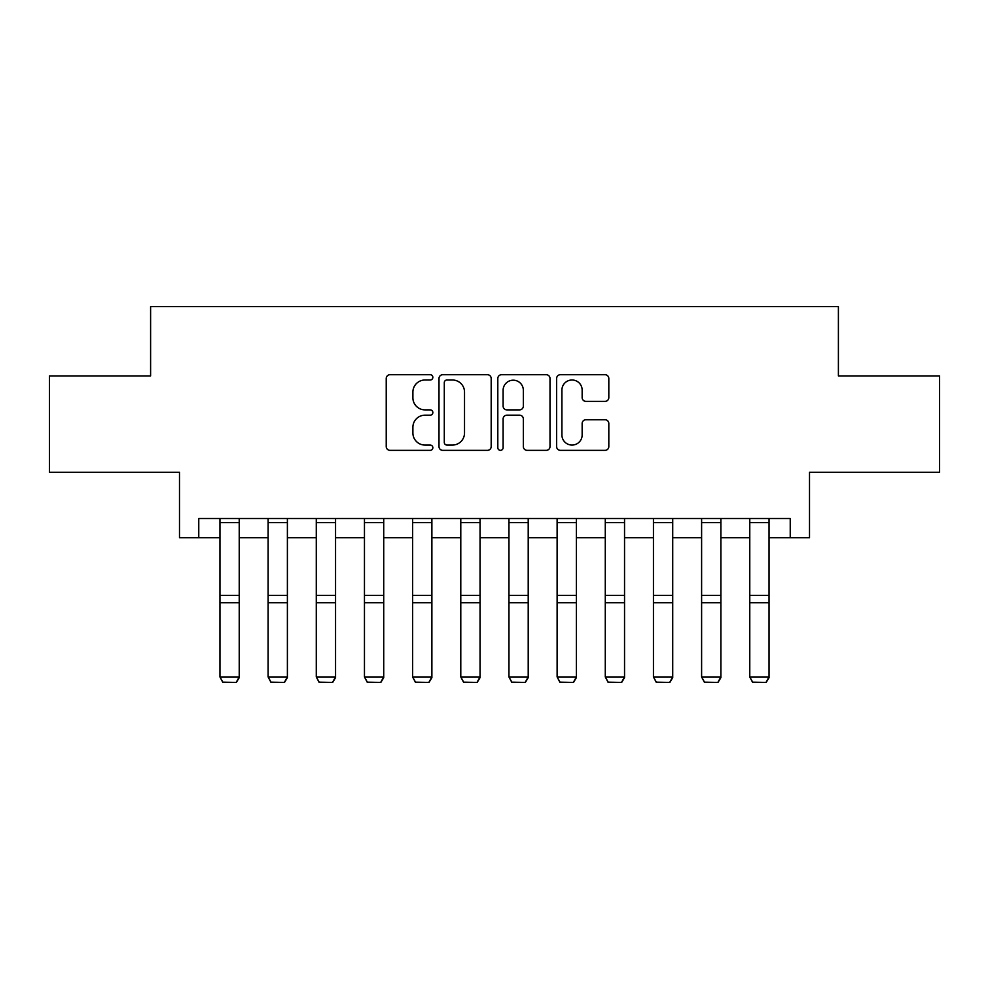 <?xml version="1.0" encoding="UTF-8"?>
<svg xmlns="http://www.w3.org/2000/svg" width="989" height="989" viewBox="0 0 989 989"><rect width="100%" height="100%" fill="white"/><g stroke="black" fill="none" stroke-linecap="round" stroke-linejoin="round"><path stroke-width="1.48" d="M432.848 377.353A2.646 2.646 0 0 0 430.203 374.707L390.012 374.707A3.783 3.783 0 0 0 386.229 378.49L386.229 446.571A3.783 3.783 0 0 0 390.012 450.354L430.203 450.354A2.646 2.646 0 0 0 432.848 447.708A2.646 2.646 0 0 0 430.203 445.062L424.998 445.062A12.103 12.103 0 0 1 412.895 432.959L412.895 427.285A12.103 12.103 0 0 1 424.998 415.182L430.203 415.182A2.646 2.646 0 0 0 432.848 412.524A2.646 2.646 0 0 0 430.203 409.879L424.998 409.879A12.103 12.103 0 0 1 412.895 397.776L412.895 392.101A12.103 12.103 0 0 1 424.998 379.999L430.203 379.999A2.646 2.646 0 0 0 432.848 377.353M605.033 401.373A3.783 3.783 0 0 0 608.816 397.59L608.816 378.49A3.783 3.783 0 0 0 605.033 374.707L560.404 374.707A3.783 3.783 0 0 0 556.622 378.49L556.622 446.571A3.783 3.783 0 0 0 560.404 450.354L605.033 450.354A3.783 3.783 0 0 0 608.816 446.571L608.816 423.502A3.783 3.783 0 0 0 605.033 419.719L585.933 419.719A3.783 3.783 0 0 0 582.15 423.502L582.15 434.937A10.113 10.113 0 0 1 572.038 445.062A10.113 10.113 0 0 1 561.913 434.937L561.913 390.123A10.113 10.113 0 0 1 572.038 379.999A10.113 10.113 0 0 1 582.15 390.123L582.15 397.59A3.783 3.783 0 0 0 585.933 401.373L605.033 401.373M198.764 537.756L198.764 518.496L790.236 518.496L790.236 537.756L809.509 537.756L809.509 472.26L939.55 472.26L939.55 375.919L838.4 375.919L838.4 306.565L150.6 306.565L150.6 375.919L49.45 375.919L49.45 472.26L179.491 472.26L179.491 537.756L219.954 537.756M491.187 378.49A3.783 3.783 0 0 0 487.404 374.707L442.775 374.707A3.783 3.783 0 0 0 438.992 378.49L438.992 446.571A3.783 3.783 0 0 0 442.775 450.354L487.404 450.354A3.783 3.783 0 0 0 491.187 446.571L491.187 378.49M501.596 374.707L546.225 374.707A3.783 3.783 0 0 1 550.008 378.49L550.008 446.571A3.783 3.783 0 0 1 546.225 450.354L527.125 450.354A3.783 3.783 0 0 1 523.342 446.571L523.342 418.965A3.783 3.783 0 0 0 519.559 415.182L506.887 415.182A3.783 3.783 0 0 0 503.104 418.965L503.104 447.708A2.646 2.646 0 0 1 500.459 450.354A2.646 2.646 0 0 1 497.813 447.708L497.813 378.49A3.783 3.783 0 0 1 501.596 374.707M239.227 537.756L268.118 537.756M287.391 537.756L316.282 537.756M335.555 537.756L364.459 537.756M383.72 537.756L412.623 537.756M431.884 537.756L460.787 537.756M480.048 537.756L508.952 537.756M528.213 537.756L557.116 537.756M576.377 537.756L605.28 537.756M624.541 537.756L653.445 537.756M672.718 537.756L701.609 537.756M720.882 537.756L749.773 537.756M769.046 537.756L790.236 537.756M446.941 379.999A2.646 2.646 0 0 0 444.296 382.656L444.296 442.404A2.646 2.646 0 0 0 446.941 445.062L452.418 445.062A12.103 12.103 0 0 0 464.521 432.959L464.521 392.101A12.103 12.103 0 0 0 452.418 379.999L446.941 379.999M523.342 390.309A10.113 10.113 0 0 0 513.217 380.196A10.113 10.113 0 0 0 503.104 390.309L503.104 406.096A3.783 3.783 0 0 0 506.887 409.879L519.559 409.879A3.783 3.783 0 0 0 523.342 406.096L523.342 390.309M239.227 518.496L239.227 677.65L236.334 682.435L222.846 682.15L236.334 682.435M222.846 682.435L219.954 676.946L239.227 676.946L236.334 682.15M219.954 518.496L219.954 676.946L222.846 682.15M287.391 518.496L287.391 677.65L284.498 682.435L271.011 682.15L284.498 682.435M271.011 682.435L268.118 676.946L287.391 676.946L284.498 682.15M268.118 518.496L268.118 676.946L271.011 682.15M335.555 518.496L335.555 677.65L332.663 682.435L319.175 682.15L332.663 682.435M319.175 682.435L316.282 676.946L335.555 676.946L332.663 682.15M316.282 518.496L316.282 676.946L319.175 682.15M383.72 518.496L383.72 677.65L380.827 682.435L367.339 682.15L380.827 682.435M367.339 682.435L364.459 676.946L383.72 676.946L380.827 682.15M364.459 518.496L364.459 676.946L367.339 682.15M431.884 518.496L431.884 677.65L428.991 682.435L415.504 682.15L428.991 682.435M415.504 682.435L412.623 676.946L431.884 676.946L428.991 682.15M412.623 518.496L412.623 676.946L415.504 682.15M480.048 518.496L480.048 677.65L477.155 682.435L463.668 682.15L477.155 682.435M463.668 682.435L460.787 676.946L480.048 676.946L477.155 682.15M460.787 518.496L460.787 676.946L463.668 682.15M528.213 518.496L528.213 677.65L525.332 682.435L511.845 682.15L525.332 682.435M511.845 682.435L508.952 676.946L528.213 676.946L525.332 682.15M508.952 518.496L508.952 676.946L511.845 682.15M576.377 518.496L576.377 677.65L573.496 682.435L560.009 682.15L573.496 682.435M560.009 682.435L557.116 676.946L576.377 676.946L573.496 682.15M557.116 518.496L557.116 676.946L560.009 682.15M624.541 518.496L624.541 677.65L621.661 682.435L608.173 682.15L621.661 682.435M608.173 682.435L605.28 676.946L624.541 676.946L621.661 682.15M605.28 518.496L605.28 676.946L608.173 682.15M672.718 518.496L672.718 677.65L669.825 682.435L656.337 682.15L669.825 682.435M656.337 682.435L653.445 676.946L672.718 676.946L669.825 682.15M653.445 518.496L653.445 676.946L656.337 682.15M720.882 518.496L720.882 677.65L717.989 682.435L704.502 682.15L717.989 682.435M704.502 682.435L701.609 676.946L720.882 676.946L717.989 682.15M701.609 518.496L701.609 676.946L704.502 682.15M769.046 518.496L769.046 677.65L766.154 682.435L752.666 682.15L766.154 682.435M752.666 682.435L749.773 676.946L769.046 676.946L766.154 682.15M749.773 518.496L749.773 676.946L752.666 682.15M239.227 595.427L219.954 595.427M239.227 602.734L219.954 602.734M239.227 522.637L219.954 522.637M287.391 595.427L268.118 595.427M287.391 602.734L268.118 602.734M287.391 522.637L268.118 522.637M335.555 595.427L316.282 595.427M335.555 602.734L316.282 602.734M335.555 522.637L316.282 522.637M383.72 595.427L364.459 595.427M383.72 602.734L364.459 602.734M383.72 522.637L364.459 522.637M431.884 595.427L412.623 595.427M431.884 602.734L412.623 602.734M431.884 522.637L412.623 522.637M480.048 595.427L460.787 595.427M480.048 602.734L460.787 602.734M480.048 522.637L460.787 522.637M528.213 595.427L508.952 595.427M528.213 602.734L508.952 602.734M528.213 522.637L508.952 522.637M576.377 595.427L557.116 595.427M576.377 602.734L557.116 602.734M576.377 522.637L557.116 522.637M624.541 595.427L605.28 595.427M624.541 602.734L605.28 602.734M624.541 522.637L605.28 522.637M672.718 595.427L653.445 595.427M672.718 602.734L653.445 602.734M672.718 522.637L653.445 522.637M720.882 595.427L701.609 595.427M720.882 602.734L701.609 602.734M720.882 522.637L701.609 522.637M769.046 595.427L749.773 595.427M769.046 602.734L749.773 602.734M769.046 522.637L749.773 522.637"/></g></svg>
